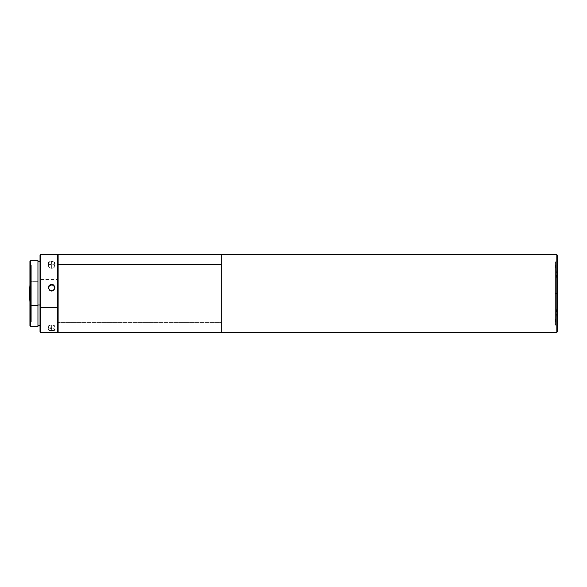 <?xml version="1.0" encoding="UTF-8"?>
<svg xmlns="http://www.w3.org/2000/svg" width="587" height="587" viewBox="0 0 587 587"><rect width="100%" height="100%" fill="white"/><g stroke="black" fill="none" stroke-linecap="round" stroke-linejoin="round"><path stroke-width="0.44" stroke-dasharray="2.94 2.2" d="M557.65 293.5L555.463 293.5L555.463 325.198L555.463 261.802L555.463 293.5L557.65 293.5L555.463 293.5L555.463 261.802L555.463 293.5L557.584 293.5L556.814 293.5L556.814 254.685L556.814 332.315L556.814 293.5L557.584 293.5L557.584 325.198L557.584 293.5L555.463 293.5L557.584 293.5L555.463 293.5L555.463 325.198L555.463 293.5L557.584 293.5L557.584 261.802L557.584 331.538L557.584 293.5M221.196 254.729L221.196 332.315L221.204 254.685L221.196 322.358L58.128 322.358L221.196 322.358L221.196 332.271M29.93 325.58L29.93 274.467L31.316 274.467L31.316 293.5L31.316 265.038L31.316 274.467L29.93 274.467L29.93 265.038L29.93 312.533L31.316 312.533L31.316 293.5L29.35 293.5L31.316 293.5L31.316 265.038L31.316 321.962L31.316 312.533L29.93 312.533L29.93 261.413M29.93 293.5L31.316 293.5L31.316 312.533L31.316 293.5L29.35 293.5M30.443 313.399L29.93 313.054L29.93 322.74L29.93 273.946L30.443 273.601L30.443 323.254L30.443 263.746L30.443 321.258L29.93 321.258L29.93 263.746L29.93 265.742L30.443 265.742L29.93 265.742L29.93 263.754L29.93 323.254L29.93 321.258L30.443 321.258L30.443 263.746L30.443 273.601L29.93 273.946L29.93 264.26L29.93 313.054L30.443 313.399M30.7 281.657L29.93 281.936L30.7 281.657L30.7 260.635L30.7 281.657L37.95 281.657L30.7 281.657L30.7 326.365L30.7 281.657M37.95 260.635L37.95 326.35M49.374 330.466L51.663 330.745L51.663 327.267L49.374 326.959L48.428 326.196L49.374 325.315L51.663 324.934L51.663 328.412L49.374 328.815L48.428 329.703L50.423 330.672M52.426 324.985L54.73 325.895L54.833 326.504L53.945 327.025L50.423 327.179L48.428 326.196L50.423 325.022L53.461 325.198L54.65 325.814L54.701 326.666L52.331 327.252M40.532 279.507L40.532 254.685L40.532 279.507L40.019 279.698L40.019 255.206L40.019 279.698L40.532 279.507L40.532 332.315L40.532 279.507L57.614 279.507L40.532 279.507M57.614 254.685L57.614 279.507L57.614 254.685M52.294 261.391L48.97 262.184L48.428 263.284L48.97 264.443L51.663 265.419L54.349 264.443L54.65 262.521L52.294 261.391M48.67 262.521L48.428 263.284L49.374 264.766L51.663 265.419L51.663 268.318L49.374 267.694L48.428 266.212L49.374 264.825L51.663 264.26L51.531 261.362M54.65 262.521L52.903 261.494L49.374 261.897M48.428 266.212L48.97 265.111L50.423 264.414L53.953 264.774L54.899 263.277L54.65 266.931L53.461 267.921L51.663 268.318L51.663 265.419L53.953 264.766L54.65 265.383L54.833 266.542L53.953 267.643L52.294 268.266L50.423 268.164L48.486 266.608L48.428 263.284M48.442 287.806L49.374 290.36L50.423 291.064L51.663 291.306L51.663 290.734L51.663 291.306L52.294 291.24L54.65 289.31L54.65 286.86M58.128 332.257L58.128 255.206L58.128 279.698L57.614 279.507L58.128 279.698L58.128 331.787L58.128 254.743M58.128 332.315L58.128 254.685M37.95 260.65L37.95 325.33L37.95 282.024L40.019 282.024L40.019 325.33L40.019 261.67L40.019 282.024L37.95 282.024L37.95 261.67L37.95 326.365M40.019 282.024L40.019 325.315L40.019 282.024M58.128 307.302L58.128 255.213L58.128 307.302M221.196 262.44L221.196 256.145L221.204 262.44M221.204 332.315L221.204 254.685M57.614 332.315L57.614 279.507L57.614 332.315M52.265 291.247L54.121 290.169L54.752 287.138M51.663 261.354L51.663 264.26L53.953 264.774L54.899 266.138M51.663 327.267L51.663 330.745L54.65 330.129L54.349 329.013L52.294 328.441L49.866 328.647L48.428 329.703L48.677 325.734M54.65 330.129L54.899 329.703L53.953 328.815L51.663 328.412L51.663 324.934M52.903 330.672L53.953 330.466M29.93 325.587L29.93 261.42M29.93 273.946L29.93 322.696L29.93 273.946M29.93 321.962L31.316 321.962L31.316 312.533M221.204 293.5L221.204 330.855L221.204 293.5M48.494 287.469L48.97 289.875L50.423 291.064L51.663 291.306M557.584 261.802L555.463 261.802L557.584 292.583M557.584 325.198L555.463 325.198L557.584 294.417M29.93 265.038L31.316 265.038L29.93 285.135M29.93 323.254L30.443 323.254L29.93 322.74M29.93 264.26L30.443 263.746L29.93 263.746M48.428 287.513L48.428 288.092M54.899 287.513L54.899 288.078M54.899 329.703L54.899 326.284M31.316 321.962L29.93 301.865"/><path stroke-width="0.88" d="M557.584 293.5L557.584 255.462L557.584 293.5L556.814 293.5L557.584 293.5L557.584 331.538L557.584 293.5M556.814 254.685L556.814 293.5L556.814 254.685L221.204 254.685L221.204 332.315L556.814 332.315L556.814 293.5L556.814 332.315L221.204 332.315L221.196 264.642L58.128 264.642L58.128 332.315L221.196 332.315L221.204 254.685L556.814 254.685L557.584 255.462M29.93 301.865L29.35 293.5L29.93 293.5L29.35 293.5L29.93 285.135M37.95 326.35L37.95 305.343L30.7 305.343L30.7 260.635L30.7 305.343L37.95 305.343L37.95 260.635L30.7 260.635L29.93 261.413L29.93 305.064L30.7 305.343L30.7 326.365L30.7 305.343L29.93 305.064L29.93 325.587L30.7 326.365L37.95 326.365L37.95 260.65M50.423 330.672L52.903 330.672M48.67 329.241L48.428 329.703L49.374 330.466M40.532 307.493L57.614 307.493L57.614 254.685L57.614 307.493L58.128 307.302L57.614 307.493L57.614 332.315L57.614 307.493L40.532 307.493L40.532 254.685L40.532 307.493L40.019 307.302L40.532 307.493L40.532 332.315L40.532 307.493M52.294 290.668L49.866 290.183L48.486 288.136L48.97 285.744L51.032 284.401L53.461 284.871L54.833 286.889L54.349 289.296L52.294 290.668M49.396 261.89L48.67 262.521M54.752 287.138L53.476 285.451L51.663 284.915L51.663 284.343L52.903 284.578L54.65 286.295L54.899 287.52L53.953 289.787L51.663 290.734L50.423 290.484L48.67 288.738L48.428 287.513L49.374 285.267L51.663 284.343L51.663 284.915L49.374 285.847L48.428 288.092M40.019 255.206L40.019 331.787L40.019 255.213L40.532 254.685L57.614 254.685L58.128 255.206M37.95 304.976L40.019 304.976L37.95 304.976M58.128 254.743L58.128 332.257M221.196 332.271L221.196 254.685L58.128 254.685L58.128 264.642L221.196 264.642L221.196 254.729M54.899 287.513L54.899 288.078M54.899 263.284L54.65 262.521M53.953 330.466L54.899 329.703M29.93 261.42L29.93 325.58M54.65 286.86L52.903 285.15L51.032 284.974L49.374 285.847L48.494 287.469M557.584 292.583L557.584 294.417M37.95 261.67L40.019 261.67M37.95 325.33L40.019 325.33M58.128 331.794L57.614 332.315L40.532 332.315L40.019 331.794M556.814 332.315L557.584 331.538"/></g></svg>

